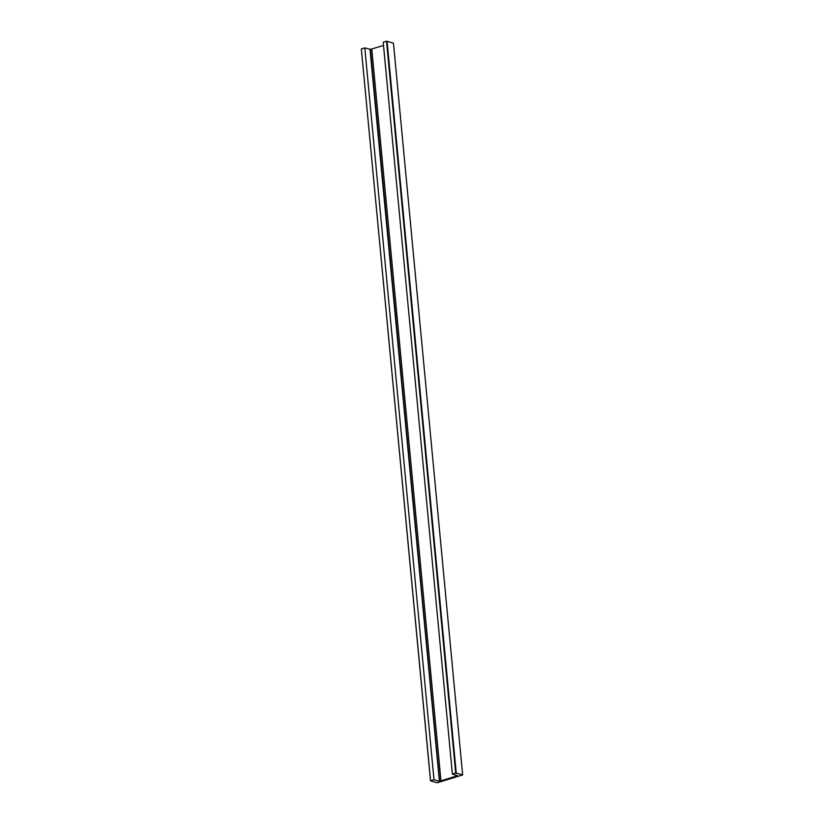<?xml version="1.0" encoding="UTF-8"?>
<svg xmlns="http://www.w3.org/2000/svg" width="824" height="824" viewBox="0 0 824 824"><rect width="100%" height="100%" fill="white"/><g stroke="black" fill="none" stroke-linecap="round" stroke-linejoin="round"><path stroke-width="1.24" d="M430.581 780.771L361.345 49.028L430.519 780.843L437.163 782.79L462.655 774.931L393.46 43.147M430.674 780.73L433.991 779.71L364.816 47.905L361.489 48.925M383.51 45.444L370.44 49.399L364.816 47.905M371.779 49.049L440.953 780.864L439.614 781.214L370.264 49.399M439.45 781.214L370.223 49.389M439.398 781.204L370.017 49.45M433.991 779.71L439.192 781.265M462.635 774.91L455.703 773.036L386.528 41.221L393.46 43.105L462.655 774.931M440.953 780.864L457.423 775.734L452.386 774.055L455.703 773.036M386.528 41.221L383.212 42.251L452.386 774.055M456.3 776.146L456.208 775.199M439.614 781.214L370.44 49.399M456.238 773.015L387.064 41.2M430.519 780.843L361.345 49.028"/></g></svg>

